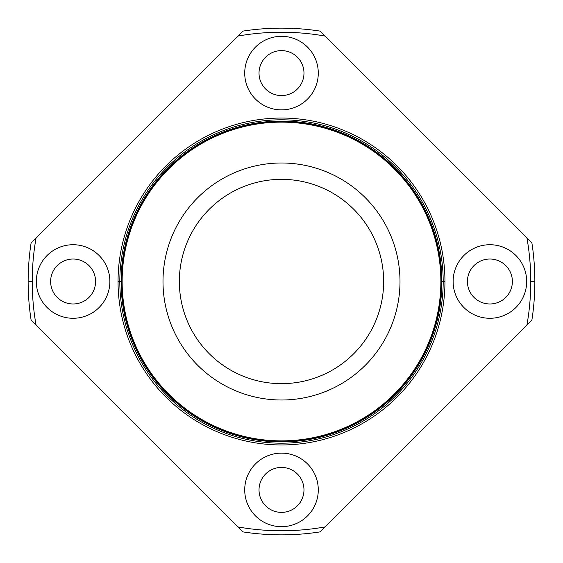 <?xml version="1.0" encoding="UTF-8"?>
<svg xmlns="http://www.w3.org/2000/svg" width="563" height="563" viewBox="0 0 563 563"><rect width="100%" height="100%" fill="white"/><g stroke="black" fill="none" stroke-linecap="round" stroke-linejoin="round"><path stroke-width="0.42" stroke-dasharray="2.81 2.11" d="M119.806 281.5L121.439 281.5A160.061 160.061 0 0 0 361.53 420.118A160.061 160.061 0 0 0 361.53 142.882A160.061 160.061 0 0 0 121.439 281.5L119.806 281.5A161.694 161.694 0 0 1 362.347 141.468A161.694 161.694 0 0 1 362.347 421.532A161.694 161.694 0 0 1 119.806 281.5A161.694 161.694 0 0 0 362.347 421.532A161.694 161.694 0 0 0 362.347 141.468A161.694 161.694 0 0 0 119.806 281.5A161.694 161.694 0 0 0 362.347 421.532A161.694 161.694 0 0 0 362.347 141.468A161.694 161.694 0 0 0 119.806 281.5L121.439 281.5A160.061 160.061 0 0 1 361.53 142.882A160.061 160.061 0 0 1 361.53 420.118A160.061 160.061 0 0 1 121.439 281.5L119.806 281.5M121.094 281.5A160.406 160.406 0 0 1 361.706 142.587A160.406 160.406 0 0 1 361.706 420.413A160.406 160.406 0 0 1 121.094 281.5L118.047 281.5A163.453 163.453 0 0 1 363.226 139.948A163.453 163.453 0 0 1 363.226 423.052A163.453 163.453 0 0 1 118.047 281.5L122.136 281.5A159.364 159.364 0 0 0 361.186 419.512A159.364 159.364 0 0 0 361.186 143.488A159.364 159.364 0 0 0 122.136 281.5L118.047 281.5A163.453 163.453 0 0 0 363.226 423.052A163.453 163.453 0 0 0 363.226 139.948A163.453 163.453 0 0 0 118.047 281.5A163.453 163.453 0 0 1 363.226 139.948A163.453 163.453 0 0 1 363.226 423.052A163.453 163.453 0 0 1 118.047 281.5L121.439 281.5A160.061 160.061 0 0 1 361.53 142.882A160.061 160.061 0 0 1 361.53 420.118A160.061 160.061 0 0 1 121.439 281.5L121.094 281.5A160.406 160.406 0 0 1 281.5 121.094A160.406 160.406 0 0 1 441.906 281.5A160.406 160.406 0 0 0 281.5 121.094A160.406 160.406 0 0 0 121.094 281.5A160.406 160.406 0 0 0 281.5 441.906A160.406 160.406 0 0 0 441.906 281.5L444.953 281.5A163.453 163.453 0 0 0 281.5 118.047A163.453 163.453 0 0 0 118.047 281.5A163.453 163.453 0 0 0 281.5 444.953A163.453 163.453 0 0 0 444.953 281.5L441.906 281.5M36.06 237.994A249.261 249.261 0 0 0 32.239 281.5L28.15 281.5A253.35 253.35 0 0 1 31.099 242.956L237.994 36.06A249.261 249.261 0 0 1 325.006 36.06L526.94 237.994A249.261 249.261 0 0 1 526.94 325.006L325.006 526.94A249.261 249.261 0 0 1 237.994 526.94L36.06 325.006A249.261 249.261 0 0 1 36.06 237.994L31.099 242.956A253.35 253.35 0 0 0 31.099 320.044A253.35 253.35 0 0 1 28.15 281.5L32.239 281.5A249.261 249.261 0 0 0 36.06 325.006L237.994 526.94A249.261 249.261 0 0 0 325.006 526.94L320.044 531.901A253.35 253.35 0 0 1 242.956 531.901A253.35 253.35 0 0 0 320.044 531.901L526.94 325.006A249.261 249.261 0 0 0 526.94 237.994L531.901 242.956A253.35 253.35 0 0 1 531.901 320.044A253.35 253.35 0 0 0 531.901 242.956L325.006 36.06A249.261 249.261 0 0 0 237.994 36.06L242.956 31.099A253.35 253.35 0 0 1 320.044 31.099A253.35 253.35 0 0 0 242.956 31.099L36.06 237.994M259.022 489.901A22.478 22.478 0 0 0 292.739 509.367A22.478 22.478 0 0 0 292.739 470.436A22.478 22.478 0 0 0 259.022 489.901A22.478 22.478 0 0 1 292.739 470.436A22.478 22.478 0 0 1 292.739 509.367A22.478 22.478 0 0 1 259.022 489.901M50.628 281.5A22.478 22.478 0 0 0 84.337 300.966A22.478 22.478 0 0 0 84.337 262.034A22.478 22.478 0 0 0 50.628 281.5A22.478 22.478 0 0 1 84.337 262.034A22.478 22.478 0 0 1 84.337 300.966A22.478 22.478 0 0 1 50.628 281.5M259.022 73.099A22.478 22.478 0 0 0 292.739 92.564A22.478 22.478 0 0 0 292.739 53.633A22.478 22.478 0 0 0 259.022 73.099A22.478 22.478 0 0 1 292.739 53.633A22.478 22.478 0 0 1 292.739 92.564A22.478 22.478 0 0 1 259.022 73.099M467.424 281.5A22.478 22.478 0 0 0 501.14 300.966A22.478 22.478 0 0 0 501.14 262.034A22.478 22.478 0 0 0 467.424 281.5A22.478 22.478 0 0 1 501.14 262.034A22.478 22.478 0 0 1 501.14 300.966A22.478 22.478 0 0 1 467.424 281.5M320.044 31.099L325.006 36.06L320.044 31.099M531.901 320.044L526.94 325.006L531.901 320.044M122.136 281.5A159.364 159.364 0 0 1 361.186 143.488A159.364 159.364 0 0 1 361.186 419.512A159.364 159.364 0 0 1 122.136 281.5M162.996 281.5A118.504 118.504 0 0 0 340.749 384.128A118.504 118.504 0 0 0 340.749 178.872A118.504 118.504 0 0 0 162.996 281.5A118.504 118.504 0 0 1 340.749 178.872A118.504 118.504 0 0 1 340.749 384.128A118.504 118.504 0 0 1 162.996 281.5A118.504 118.504 0 0 0 340.749 384.128A118.504 118.504 0 0 0 340.749 178.872A118.504 118.504 0 0 0 162.996 281.5A118.504 118.504 0 0 1 340.749 178.872A118.504 118.504 0 0 1 340.749 384.128A118.504 118.504 0 0 1 162.996 281.5A118.504 118.504 0 0 0 340.749 384.128A118.504 118.504 0 0 0 340.749 178.872A118.504 118.504 0 0 0 162.996 281.5A118.504 118.504 0 0 1 340.749 178.872A118.504 118.504 0 0 1 340.749 384.128A118.504 118.504 0 0 1 162.996 281.5M179.344 281.5A102.156 102.156 0 0 0 332.578 369.968A102.156 102.156 0 0 0 332.578 193.032A102.156 102.156 0 0 0 179.344 281.5A102.156 102.156 0 0 1 332.578 193.032A102.156 102.156 0 0 1 332.578 369.968A102.156 102.156 0 0 1 179.344 281.5M242.956 531.901L237.994 526.94L242.956 531.901M118.047 281.5A163.453 163.453 0 0 0 363.226 423.052A163.453 163.453 0 0 0 363.226 139.948A163.453 163.453 0 0 0 118.047 281.5A163.453 163.453 0 0 1 281.5 118.047A163.453 163.453 0 0 1 444.953 281.5A163.453 163.453 0 0 1 281.5 444.953A163.453 163.453 0 0 1 118.047 281.5M244.722 489.901A36.778 36.778 0 0 0 299.889 521.753A36.778 36.778 0 0 0 299.889 458.05A36.778 36.778 0 0 0 244.722 489.901A36.778 36.778 0 0 1 299.889 458.05A36.778 36.778 0 0 1 299.889 521.753A36.778 36.778 0 0 1 244.722 489.901M244.722 73.099A36.778 36.778 0 0 0 299.889 104.95A36.778 36.778 0 0 0 299.889 41.247A36.778 36.778 0 0 0 244.722 73.099A36.778 36.778 0 0 1 299.889 41.247A36.778 36.778 0 0 1 299.889 104.95A36.778 36.778 0 0 1 244.722 73.099M36.321 281.5A36.778 36.778 0 0 0 91.487 313.352A36.778 36.778 0 0 0 91.487 249.648A36.778 36.778 0 0 0 36.321 281.5A36.778 36.778 0 0 1 91.487 249.648A36.778 36.778 0 0 1 91.487 313.352A36.778 36.778 0 0 1 36.321 281.5M453.124 281.5A36.778 36.778 0 0 0 508.29 313.352A36.778 36.778 0 0 0 508.29 249.648A36.778 36.778 0 0 0 453.124 281.5A36.778 36.778 0 0 1 508.29 249.648A36.778 36.778 0 0 1 508.29 313.352A36.778 36.778 0 0 1 453.124 281.5"/><path stroke-width="0.84" d="M121.439 281.5A160.061 160.061 0 0 0 361.53 420.118A160.061 160.061 0 0 0 361.53 142.882A160.061 160.061 0 0 0 121.439 281.5M28.15 281.5A253.35 253.35 0 0 1 31.099 242.956A253.35 253.35 0 0 0 31.099 320.044L237.994 526.94A249.261 249.261 0 0 0 325.006 526.94L526.94 325.006A249.261 249.261 0 0 0 530.761 281.5L534.85 281.5A253.35 253.35 0 0 0 531.901 242.956L526.94 237.994A249.261 249.261 0 0 1 530.761 281.5A249.261 249.261 0 0 0 526.94 237.994L325.006 36.06A249.261 249.261 0 0 0 237.994 36.06L36.06 237.994A249.261 249.261 0 0 0 36.06 325.006A249.261 249.261 0 0 1 36.06 237.994L237.994 36.06A249.261 249.261 0 0 1 325.006 36.06L320.044 31.099A253.35 253.35 0 0 0 242.956 31.099L237.994 36.06L242.956 31.099A253.35 253.35 0 0 1 320.044 31.099L531.901 242.956A253.35 253.35 0 0 1 534.85 281.5L530.761 281.5A249.261 249.261 0 0 1 526.94 325.006L531.901 320.044A253.35 253.35 0 0 0 534.85 281.5A253.35 253.35 0 0 1 531.901 320.044L325.006 526.94A249.261 249.261 0 0 1 237.994 526.94L242.956 531.901A253.35 253.35 0 0 0 320.044 531.901L325.006 526.94L320.044 531.901A253.35 253.35 0 0 1 242.956 531.901L31.099 320.044A253.35 253.35 0 0 1 28.15 281.5M244.722 489.901A36.778 36.778 0 0 1 299.889 458.05A36.778 36.778 0 0 1 299.889 521.753A36.778 36.778 0 0 1 244.722 489.901A36.778 36.778 0 0 0 299.889 521.753A36.778 36.778 0 0 0 299.889 458.05A36.778 36.778 0 0 0 244.722 489.901M36.321 281.5A36.778 36.778 0 0 1 91.487 249.648A36.778 36.778 0 0 1 91.487 313.352A36.778 36.778 0 0 1 36.321 281.5A36.778 36.778 0 0 0 91.487 313.352A36.778 36.778 0 0 0 91.487 249.648A36.778 36.778 0 0 0 36.321 281.5M119.806 281.5A161.694 161.694 0 0 1 362.347 141.468A161.694 161.694 0 0 1 362.347 421.532A161.694 161.694 0 0 1 119.806 281.5M244.722 73.099A36.778 36.778 0 0 1 299.889 41.247A36.778 36.778 0 0 1 299.889 104.95A36.778 36.778 0 0 1 244.722 73.099A36.778 36.778 0 0 0 299.889 104.95A36.778 36.778 0 0 0 299.889 41.247A36.778 36.778 0 0 0 244.722 73.099M453.124 281.5A36.778 36.778 0 0 1 508.29 249.648A36.778 36.778 0 0 1 508.29 313.352A36.778 36.778 0 0 1 453.124 281.5A36.778 36.778 0 0 0 508.29 313.352A36.778 36.778 0 0 0 508.29 249.648A36.778 36.778 0 0 0 453.124 281.5M179.344 281.5A102.156 102.156 0 0 0 332.578 369.968A102.156 102.156 0 0 0 332.578 193.032A102.156 102.156 0 0 0 179.344 281.5A102.156 102.156 0 0 1 332.578 193.032A102.156 102.156 0 0 1 332.578 369.968A102.156 102.156 0 0 1 179.344 281.5M162.996 281.5A118.504 118.504 0 0 0 340.749 384.128A118.504 118.504 0 0 0 340.749 178.872A118.504 118.504 0 0 0 162.996 281.5A118.504 118.504 0 0 1 340.749 178.872A118.504 118.504 0 0 1 340.749 384.128A118.504 118.504 0 0 1 162.996 281.5M440.864 281.5A159.364 159.364 0 0 0 201.814 143.488A159.364 159.364 0 0 0 201.814 419.512A159.364 159.364 0 0 0 440.864 281.5A159.364 159.364 0 0 1 201.814 419.512A159.364 159.364 0 0 1 201.814 143.488A159.364 159.364 0 0 1 440.864 281.5L444.953 281.5A163.453 163.453 0 0 0 281.5 118.047A163.453 163.453 0 0 0 118.047 281.5A163.453 163.453 0 0 0 281.5 444.953A163.453 163.453 0 0 0 444.953 281.5L440.864 281.5M118.047 281.5A163.453 163.453 0 0 1 281.5 118.047A163.453 163.453 0 0 1 444.953 281.5A163.453 163.453 0 0 1 281.5 444.953A163.453 163.453 0 0 1 118.047 281.5M121.094 281.5A160.406 160.406 0 0 0 361.706 420.413A160.406 160.406 0 0 0 361.706 142.587A160.406 160.406 0 0 0 121.094 281.5A160.406 160.406 0 0 0 281.5 441.906A160.406 160.406 0 0 0 441.906 281.5M259.022 489.901A22.478 22.478 0 0 0 292.739 509.367A22.478 22.478 0 0 0 292.739 470.436A22.478 22.478 0 0 0 259.022 489.901A22.478 22.478 0 0 1 292.739 470.436A22.478 22.478 0 0 1 292.739 509.367A22.478 22.478 0 0 1 259.022 489.901M259.022 73.099A22.478 22.478 0 0 0 292.739 92.564A22.478 22.478 0 0 0 292.739 53.633A22.478 22.478 0 0 0 259.022 73.099A22.478 22.478 0 0 1 292.739 53.633A22.478 22.478 0 0 1 292.739 92.564A22.478 22.478 0 0 1 259.022 73.099M50.628 281.5A22.478 22.478 0 0 0 84.337 300.966A22.478 22.478 0 0 0 84.337 262.034A22.478 22.478 0 0 0 50.628 281.5A22.478 22.478 0 0 1 84.337 262.034A22.478 22.478 0 0 1 84.337 300.966A22.478 22.478 0 0 1 50.628 281.5M467.424 281.5A22.478 22.478 0 0 0 501.14 300.966A22.478 22.478 0 0 0 501.14 262.034A22.478 22.478 0 0 0 467.424 281.5A22.478 22.478 0 0 1 501.14 262.034A22.478 22.478 0 0 1 501.14 300.966A22.478 22.478 0 0 1 467.424 281.5"/></g></svg>
